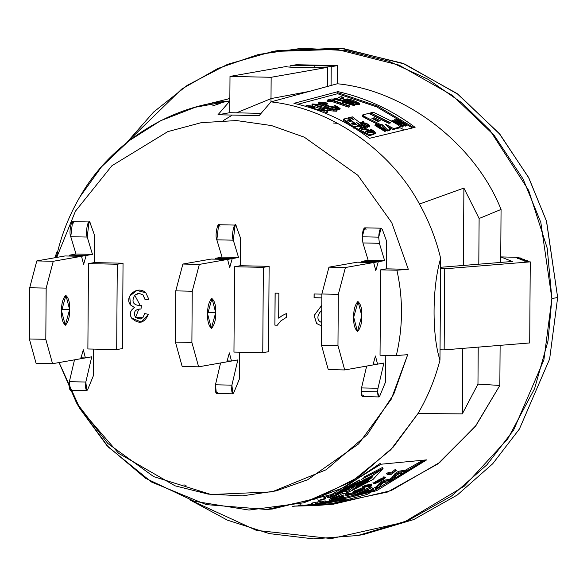 <?xml version="1.0" encoding="UTF-8"?>
<svg xmlns="http://www.w3.org/2000/svg" width="587" height="587" viewBox="0 0 587 587"><rect width="100%" height="100%" fill="white"/><g stroke="black" fill="none" stroke-linecap="round" stroke-linejoin="round"><path stroke-width="0.88" d="M363.324 395.623C362.12 397.406 361.394 396.034 361.144 391.5L361.526 387.919L377.991 388.264L361.526 387.919L366.655 366.075L361.526 387.919L361.144 391.5L377.602 391.852C377.852 396.386 378.578 397.759 379.782 395.976L385.608 381.807L379.782 395.976L378.931 396.937L377.602 391.852L361.144 391.5L362.473 396.585L378.931 396.937M379.385 243.297L378.688 237.148L362.223 236.796L362.927 242.945L379.385 243.297L362.927 242.945L368.166 260.261L384.624 260.606L379.385 243.297L384.624 260.606L368.166 260.261L361.819 261.376L378.285 261.729L384.624 260.606L378.285 261.729L361.819 261.376L361.805 262.286L361.819 261.376L368.166 260.261L362.927 242.945L362.223 236.796L378.688 237.148L381.176 228.196L382.475 229.818L386.591 241.191L382.475 229.818C380.537 226.868 379.268 229.312 378.688 237.148L379.385 243.297M381.176 228.196L364.71 227.844L362.223 236.796C362.81 228.959 364.072 226.516 366.017 229.466M357.212 262.191L373.67 262.543L375.79 270.68L378.285 261.729L373.67 262.543L357.212 262.191L328.962 267.166L345.42 267.518L373.67 262.543L345.42 267.518L328.962 267.166L321.867 293.992L338.325 294.344L345.42 267.518L338.325 294.344L321.867 293.992L321.507 345.207L337.965 345.56L338.325 294.344L337.965 345.56L321.507 345.207L328.25 369.59L344.708 369.942L337.965 345.56L344.708 369.942L328.25 369.59L321.507 345.207L321.867 293.992L328.962 267.166L357.212 262.191M372.958 364.967L344.708 369.942L377.566 364.153L375.445 356.015L372.958 364.967M372.972 364.057L377.566 364.153L372.972 364.057M383.905 363.037L377.566 364.153L383.905 363.037L377.991 388.264L383.905 363.037M353.712 317.207L357.424 331.45L361.783 315.784L358.07 301.542L353.712 317.207C353.528 310.185 354.915 304.969 357.85 301.557C360.748 303.941 362.062 308.681 361.783 315.784C361.966 322.806 360.579 328.023 357.644 331.435C354.746 329.05 353.433 324.31 353.712 317.207M377.602 391.852L377.991 388.264L377.602 391.852M57.996 250.282C62.846 231.329 70.169 213.507 79.971 196.799L101.514 166.833L128.788 140.931L160.625 120.717L195.317 107.26L229.833 101.001L230.001 76.413L286.383 66.47L230.001 76.413L229.833 101.001C170.597 104.882 109.659 143.837 79.971 196.799C70.169 213.507 62.846 231.329 57.996 250.282L56.315 257.488M229.847 98.55L201.025 105.682L229.847 98.55M331.09 85.46L270.981 101.874C330.136 108.287 390.516 149.839 419.456 204.049L463.899 188.075L479.117 218.503L501.063 209.434C474.92 143.8 405.243 90.325 337.32 83.758L331.09 85.46L337.32 83.758L337.444 65.605L331.222 66.698L331.09 85.46L331.222 66.698L337.444 65.605L296.296 64.724L290.073 65.825L314.852 65.524C324.765 65.766 330.217 66.162 331.222 66.698C330.217 66.162 324.765 65.766 314.852 65.524L290.073 65.825L296.296 64.724L337.444 65.605L337.32 83.758C405.243 90.325 474.92 143.8 501.063 209.434L500.733 256.901L518.849 257.363L516.164 257.84L520.28 257.928L517.587 258.397L521.704 258.485L519.018 258.962L523.127 259.05L520.442 259.52L524.558 259.608L521.865 260.085L525.981 260.173L523.296 260.65L527.412 260.738L524.719 261.208L528.836 261.296L526.143 261.773L530.259 261.861L444.726 268.802L440.61 268.714L440.676 258.449C436.09 239.298 429.016 221.167 419.456 204.049C390.516 149.839 330.136 108.287 270.981 101.874L259.124 115.639L217.975 114.759L229.833 101.001L229.744 112.689L261.09 113.357L229.744 112.689L229.833 101.001L217.975 114.759L229.744 112.689L217.975 114.759L259.124 115.639L270.981 101.874L327.399 86.465L327.531 67.351L271.15 77.286L270.981 101.874L271.15 77.286L230.001 76.413L271.15 77.286L327.531 67.351C321.082 68.253 282.347 67.424 286.383 66.47C282.347 67.424 321.082 68.253 327.531 67.351L327.399 86.465L331.105 85.548M369.517 138.319C346.616 121.208 321.427 109.542 293.948 103.334L337.98 91.631C366.017 97.963 391.72 109.864 415.09 127.335L369.517 138.319L415.09 127.335C391.72 109.864 366.017 97.963 337.98 91.631L337.774 92.673L377.47 106.086L413.769 127.65L377.47 106.086L337.774 92.673L337.98 91.631L293.948 103.334C321.427 109.542 346.616 121.208 369.517 138.319M59.082 362.553L80.096 408.816L118.611 453.333L175.095 485.838L208.172 494.115L242.475 495.846L276.176 490.886L307.566 479.792L358.62 443.904L391.265 399.16L407.708 354.665L396.306 355.561L380.038 355.216L396.306 355.561C403.005 327.245 403.21 298.798 396.9 270.203L408.303 269.308L391.756 222.664L357.857 175.278L304.337 137.204L271.517 125.567L236.51 120.555L201.26 122.668L167.735 131.642L111.912 165.732L75.437 211.173L56.741 257.414L75.437 211.173L111.912 165.732L167.735 131.642L201.26 122.668L236.51 120.555L271.517 125.567L304.337 137.204L357.857 175.278L391.756 222.664L408.303 269.308L386.393 268.839L408.303 269.308L396.9 270.203L380.633 269.859L396.9 270.203C403.21 298.798 403.005 327.245 396.306 355.561L407.708 354.665L393.76 394.193L367.286 434.549L326.145 469.754L271.884 491.899L211.151 494.533L153.691 476.629L107.692 443.361L76.442 402.719L59.082 362.553M385.791 355.333L385.608 381.939L385.791 355.333M386.451 241.096L386.393 268.839L380.633 269.859L380.038 355.216L380.633 269.859L386.393 268.839L386.451 241.096M94.287 234.859L94.236 262.602L123.043 263.218L122.448 348.575L123.043 263.218L117.275 264.238L116.681 349.588L122.448 348.575L116.681 349.588L87.874 348.979L88.476 263.622L94.236 262.602L94.287 234.859M93.634 349.096L93.45 375.702L93.634 349.096M240.369 237.977L240.318 265.72L269.125 266.337L268.523 351.694L269.125 266.337L263.358 267.356L262.763 352.706L268.523 351.694L262.763 352.706L233.956 352.097L234.551 266.74L240.318 265.72L240.369 237.977M239.716 352.215L239.525 378.82L239.716 352.215M321.639 326.02L316.554 323.488L314.14 315.505L321.786 305.255L314.14 315.505L316.554 323.488L321.639 326.02L316.613 323.481L314.199 315.505L321.786 305.299L314.199 315.505L316.613 323.481L321.639 325.998M321.837 297.88L314.067 297.719L314.096 293.977L321.867 294.138L314.096 293.977L314.067 297.719L321.837 297.88L314.067 297.719L314.155 293.962L314.126 297.704L321.837 297.873M321.749 310.244L319.702 312.607C317.384 316.07 317.31 318.961 319.482 321.28L321.669 322.645L319.482 321.28C317.31 318.961 317.384 316.07 319.702 312.607L321.749 310.244M148.416 314.339C144.351 323.408 138.686 324.618 131.437 317.971C129.279 313.575 130.329 310.127 134.57 307.625L130.395 304.88C123.916 296.56 137.615 284.688 145.84 292.832L148.805 299.231L145.092 299.649L142.964 294.923L139.185 293.419L134.702 295.188C131.055 302.041 133.3 305.519 141.423 305.636L140.99 309.019C134.885 309.217 133.073 312.071 135.553 317.596L142.81 317.75L144.71 313.59L148.416 314.339L144.71 313.59L142.81 317.75L140.337 318.99L135.553 317.596L138.803 309.078L140.99 309.019L141.423 305.636L140.425 305.849L134.702 295.188L137.842 293.529L139.185 293.419L142.964 294.923L145.092 299.649L148.805 299.231L145.84 292.832L136.881 290.411L129.683 296.083L130.395 304.88L134.628 307.617L130.453 304.866L129.734 296.083L136.91 290.411L129.734 296.083L130.453 304.866L134.57 307.625C130.329 310.127 129.279 313.575 131.437 317.971L141.269 322.109L148.416 314.339M277.299 325.205L274.885 325.154L275.105 293.14L278.854 293.221L278.686 318.154L282.31 315.535L286.317 313.597L286.295 317.384L280.711 321.001L277.299 325.205L280.711 321.001L286.295 317.384L286.317 313.597L282.31 315.535L278.686 318.154L278.854 293.221L275.105 293.14L274.885 325.154L275.164 293.133L274.885 325.154L277.299 325.205M347.761 491.172L344.165 491.495L347.761 491.172M223.398 120.504L232.019 115.279M404.333 129.925L399.072 127.262L404.333 129.925M76.442 402.719L79.627 408.266L106.929 445.562L145.554 478.288L194.26 501.276L248.991 510.052L303.67 502.802L352.244 481.252L390.744 449.796L417.988 413.549C427.791 396.841 435.121 379.019 439.971 360.073C431.797 335.236 432.179 286.104 440.676 258.449L439.971 360.073C435.121 379.019 427.791 396.841 417.988 413.549L393.312 447.037L359.083 476.791L315.967 498.84L266.645 509.472L206.242 504.607L151.497 482.015L108.272 447.008L78.511 406.299M357.931 535.483L363.698 534.471L413.696 519.583L457.324 494.988L492.72 463.745L519.407 429.009L549.637 358.995L557.65 297.521L551.883 298.541L547.216 248.169L528.674 190.423L490.116 130.541L461.969 102.952L427.952 79.238L388.851 61.246L346.161 50.592L301.909 48.273L258.375 54.481L217.733 68.54L181.669 89.085L126.807 142.502L153.537 112.117L187.29 85.298L227.492 64.365L272.625 51.495L336.96 49.396L399.006 65.098L452.614 95.534L494.21 135.377L523.134 179.101L540.818 222.407L551.883 298.541L543.87 360.014L513.64 430.029L486.953 464.757L451.557 496L407.936 520.596L357.931 535.483L313.619 538.888L269.367 533.612L227.455 520.17L189.784 499.816L256.394 530.377L331.362 538.572L403.878 522.291L464.258 486.219L507.733 438.922L534.596 388.638L548.016 340.93L551.883 298.541L557.65 297.521L546.585 221.394L528.902 178.081L499.97 134.357L458.374 94.522L404.773 64.086L342.727 48.383L278.392 50.475L272.625 51.495M295.012 506.089L331.89 503.639L367.08 494.452L426.676 459.87L380.89 464.236L331.714 494.489L272.397 509.017L331.714 494.489L380.89 464.236L426.676 459.87L376.502 490.739L315.982 505.561L333.497 504.174L391.081 490.644L439.736 462.468L476.028 425.472L499.838 385.454L500.117 345.347L499.838 385.454L475.367 426.338L437.836 463.943L387.486 492.045L328.177 504.526M419.456 204.049C429.016 221.167 436.09 239.298 440.676 258.449C432.179 286.104 431.797 335.236 439.971 360.073L440.61 268.714L444.726 268.802L444.154 349.889L444.726 268.802L530.259 261.861L529.694 342.947L530.259 261.861L526.143 261.773L528.836 261.296L528.828 261.824L528.836 261.296L524.719 261.208L527.412 260.738L527.405 261.266L527.412 260.738L523.296 260.65L525.981 260.173L525.981 260.701L525.981 260.173L521.865 260.085L524.558 259.608L524.551 260.144L524.558 259.608L520.442 259.52L523.127 259.05L523.127 259.579L523.127 259.05L519.018 258.962L521.704 258.485L521.704 259.021L521.704 258.485L517.587 258.397L520.28 257.928L520.273 258.456L520.28 257.928L516.164 257.84L518.849 257.363L518.849 257.898L518.849 257.363L500.733 256.901L501.063 209.434L479.117 218.503L478.801 264.201L479.117 218.503L463.899 188.075L463.356 265.456L463.899 188.075L419.456 204.049M499.838 385.454L477.965 384.103L462.321 413.879L417.988 413.549L462.321 413.879L477.965 384.103L499.838 385.454M315.982 505.561L295.591 506.104M309.188 91.44L271.216 98.543L236.466 112.829M339.301 491.818L340.269 491.767M275.508 51.003L340.152 48.112L402.755 63.279L457.002 93.494L499.163 133.388L528.505 177.325L546.438 220.91L557.65 297.521M500.696 262.426L500.733 256.901L500.696 262.426M478.222 347.122L477.965 384.103L478.222 347.122M462.783 348.377L462.321 413.879L462.783 348.377M54.811 257.759L57.049 251.757L57.629 251.772L57.049 251.757L54.811 257.759M440.045 349.801L444.154 349.889L529.694 342.947L444.154 349.889L440.045 349.801M512.356 261.479L500.733 256.901L512.356 261.479L440.617 267.298L512.356 261.479M290.066 67.094L290.073 65.825L290.066 67.094M328.177 504.593L318.741 505.326M314.837 67.74L314.852 65.524L314.837 67.74M424.819 460.047L374.491 490.424L314.038 504.637L374.491 490.424L424.819 460.047M313.619 504.666L312.688 504.725L313.619 504.666M312.24 504.754L311.095 504.82L312.24 504.754M310.648 504.842L308.138 504.959L310.648 504.842M293.97 506.06L294.857 506.089M269.125 266.337L240.318 265.72L234.551 266.74L263.358 267.356L269.125 266.337M262.763 352.706L263.358 267.356L234.551 266.74L233.956 352.097L262.763 352.706M123.043 263.218L94.236 262.602L88.476 263.622L117.275 264.238L123.043 263.218M116.681 349.588L117.275 264.238L88.476 263.622L87.874 348.979L116.681 349.588M137.842 293.529L139.244 293.412L143.023 294.916L145.15 299.641L148.863 299.216L145.092 299.649L143.023 294.916L139.244 293.412L137.872 293.522M138.803 309.078L140.997 308.997L138.833 309.07M140.366 318.983L142.861 317.743L144.769 313.583L142.861 317.743L140.337 318.99M141.298 322.102L131.495 317.963C129.338 313.561 130.38 310.112 134.628 307.617C130.38 310.112 129.338 313.561 131.495 317.963L141.328 322.094M278.744 318.147L282.369 315.52L286.375 313.59L282.369 315.52L278.744 318.147M277.358 325.191L274.943 325.139L277.358 325.191M297.903 104.259L337.576 93.715L337.774 92.673L337.576 93.715L376.649 106.863L412.448 127.966L376.649 106.863L337.576 93.715L297.903 104.259M229.847 98.256L226.707 99.416M218.555 102.769L218.364 101.72M330.628 495.817L329.879 495.876L330.628 495.817L330.965 496.829L330.628 495.817L331.251 495.545L330.628 495.817M328.382 495.986L328.72 496.991L330.965 496.829L333.071 495.942L332.719 494.936L331.251 495.545L332.719 494.936L333.409 495.92L332.719 494.936L333.409 495.92L330.342 497.226L327.458 497.438L327.128 496.419L327.458 497.438L328.72 496.991L328.382 495.986M348.553 489.389L349.184 490.483L354.122 486.748L353.66 485.794L354.122 486.748L361.24 482.631L351.356 490.776L344.129 493.814L351.356 490.776L361.35 482.844L354.122 486.748L349.184 490.483L348.766 489.507L349.874 488.707M356.896 484.092L353.66 485.794L356.896 484.092M342.881 493.234L337.943 496.14L330.73 498.554L330.43 497.527L330.73 498.554L340.621 492.772L347.9 489.712L349.184 490.483L347.93 489.785L340.702 492.985L330.73 498.554L337.943 496.14L342.881 493.234L344.129 493.814M337.386 493.821L330.43 497.527L337.386 493.821M382.453 467.641L383.062 468.499L373.046 479.44L352.303 490.108L354.46 488.531L366.948 482.272L366.449 481.333L366.948 482.272L368.687 480.665L356.192 487.195L358.363 485.442L370.867 478.559L370.338 477.642L370.867 478.559L372.606 476.791L360.11 483.952L383.062 468.499L382.247 467.795M382.144 467.656L382.753 468.521L362.098 482.265L357.043 484.392L356.566 483.446L357.043 484.392L369.443 476.974L357.043 484.392L362.098 482.265L382.753 468.521L382.144 467.656L363.735 477.165L382.144 467.656M365.4 478.889L353 486.021L369.443 476.974M347.944 487.98L347.497 487.012L347.944 487.98L360.337 481.193L347.944 487.98L353 486.021M356.294 482.962L343.901 489.477L360.337 481.193M359.501 480.298L340.401 490.549L359.347 480.019M362.627 486.66L363.067 487.636L364.461 486.953L364.013 485.985L362.627 486.66L364.013 485.985L364.461 486.953L371.688 484.957L368.827 487.232L368.387 486.263L368.827 487.232L369.832 485.992L363.067 487.636L362.627 486.66M371.233 484.004L364.013 485.985L367.264 484.796M355.612 491.877L354.555 491.95L354.174 490.959L354.555 491.95L356.47 491.136L356.074 490.152L354.174 490.959L356.074 490.152L356.47 491.136L357.527 491.062L357.131 490.079L356.074 490.152L357.131 490.079L357.527 491.062L364.388 487.966L363.955 486.99L364.388 487.966L364.879 487.929L364.454 486.953L364.879 487.929L360.513 490.981L353.983 492.706L353.484 492.742L353.11 491.745L353.484 492.742L355.612 491.877L353.484 492.742L358.95 491.635L364.388 487.966L355.612 491.877M362.986 487.452L357.131 490.079L362.986 487.452M354.137 492.442L354.504 493.44L353.11 493.975L345.875 495.479L347.35 494.393L346.99 493.388L345.538 494.467L346.99 493.388L347.35 494.393L348.737 493.858L348.377 492.86L346.99 493.388L348.377 492.86L348.737 493.858L347.775 494.738L354.504 493.44L354.137 492.442M341.157 496.169L341.473 497.189L341.861 496.712L341.539 495.699L341.861 496.712L344.077 495.956L343.747 494.944L341.539 495.699L343.747 494.944L344.077 495.956L342.426 497.629L340.137 498.326L329.329 500.454L329.072 499.412L329.329 500.454L331.699 499.816L331.435 498.781L329.072 499.412L331.435 498.781L331.699 499.816L334.839 499.207L334.561 498.18L334.839 499.207L341.473 497.189L341.157 496.169L334.561 498.18L341.539 495.699M322.388 501.034L322.615 502.076L317.706 503.389L323.371 502.34L323.158 501.298L323.371 502.34L325.403 501.914L325.183 500.865L323.158 501.298L325.183 500.865L325.403 501.914L317.706 503.389L322.615 502.076L322.388 501.034L312.035 503.044L312.203 504.101L312.035 503.044L322.388 501.034L322.784 502.083M315.234 503.624L325.403 501.914M309.995 504.534L311.873 504.321L311.712 503.264L311.147 503.345L311.712 503.264L311.873 504.321L312.592 504.372L304.286 505.341L312.592 504.372L309.298 504.637L311.293 504.336L311.139 503.279L311.293 504.336L309.298 504.637M300.86 504.578L300.962 505.642L310.56 504.622M391.037 480.173L395.675 474.428L395.124 473.518L390.546 479.234L391.037 480.173L390.546 479.234L384.199 480.159L380.802 482.03L375.313 487.555L375.724 488.531L375.313 487.555L380.802 482.03L381.279 482.976L380.802 482.03L384.199 480.159L384.69 481.098L384.199 480.159L390.546 479.234L395.124 473.518L395.675 474.428L399.013 472.197L398.448 471.302L395.124 473.518L398.448 471.302L399.013 472.197L407.165 470.796L406.593 469.901L407.165 470.796L403.878 473.019L397.67 473.848L392.967 479.762L389.651 481.619L383.113 482.529L378.989 487.034L375.724 488.531L381.279 482.976L384.69 481.098L391.037 480.173L384.69 481.098L381.279 482.976L375.724 488.531L378.989 487.034L383.113 482.529L389.651 481.619L392.967 479.762L397.67 473.848L403.878 473.019L407.165 470.796L399.013 472.197L395.675 474.428L391.037 480.173M298.592 505.091L302.973 505.091M422.941 460.223L366.185 492.5L422.941 460.223M357.285 495.487L355.641 495.986M380.237 463.4L345.251 486.917L303.912 502.729M371.182 486.85L373.288 489.602L372.892 488.619L373.288 489.602L355.656 496.03L355.348 495.01L355.656 496.03L369.891 490.776L355.854 496.147L373.288 489.602L371.182 486.85L352.912 494.269L353.242 495.281L352.912 494.269L371.182 486.85L372.892 488.619M369.362 490.27L355.23 495.435L354.908 494.415L355.23 495.435L369.179 490.079L355.428 495.567L369.362 490.27L369.891 490.776M368.585 489.492L353.242 495.281L371.608 487.826L353.242 495.281L368.585 489.492L369.179 490.079M338.508 498.649L338.765 499.684L345.45 499.177L345.193 498.143L338.508 498.649L335.338 499.449L335.581 500.491L335.338 499.449L338.508 498.649L345.193 498.143L345.45 499.177L338.765 499.684L338.508 498.649M324.156 503.096L317.662 503.954L317.508 502.898L317.662 503.954L321.617 503.345L321.449 502.289L321.617 503.345L338.545 500.263L335.581 500.491L338.765 499.684L335.581 500.491L338.545 500.263L317.662 503.954L329.373 502.259C314.581 504.915 336.901 501.804 345.45 499.177M317.831 503.932L301.645 505.59M392.028 472.109L388.587 472.315L389.152 473.21L392.593 473.005L392.028 472.109L392.593 473.005L395.814 470.341L395.227 469.461L392.028 472.109L395.227 469.461L396.335 470.312L395.227 469.461L396.335 470.312L391.639 474.237L387.222 474.509L386.664 473.606L387.222 474.509L389.152 473.21L388.587 472.315L386.664 473.606L388.587 472.315L392.028 472.109M341.289 490.402L350.879 486.843L352.787 486.924L336.989 493.931L336.615 492.933L336.989 493.931L341.12 492.2L340.717 491.209L336.615 492.933L340.717 491.209L341.12 492.2L349.221 488.223L330.18 495.582M349.478 488.237L336.989 493.931L352.787 486.924M331.354 494.166L331.714 495.171M326.409 496.866L327.252 496.316M324.67 497.446L324.978 498.466L319.585 500.153L325.367 498.495L325.059 497.475L325.844 498.708L325.543 497.681L325.844 498.708L320.707 500.263L325.844 498.708L319.585 500.153L324.978 498.466L324.67 497.446L323.885 497.607M317.927 499.493L318.205 500.528L324.978 498.466C317.141 500.762 316.907 500.924 324.288 498.928M300.096 505.745L296.347 506.045L300.133 505.745L300.001 504.681L300.096 505.745L300.815 505.686L300.86 504.622M303.009 505.429L310.002 504.593M354.291 491.268L353.11 491.745L354.291 491.268M384.419 477.561L385.116 477.671L378.41 482.132L373.464 483.409L384.419 477.561L383.891 476.644L384.419 477.561C383.465 476.739 369.355 484.921 374.176 483.497C375.291 484.429 389.196 476.351 384.419 477.561M385.123 477.671L383.891 476.644M361.078 479.572L382.753 468.521L361.078 479.572M325.059 497.475L325.543 497.681M325.477 501.709L335.441 499.897M398.448 471.302L406.593 469.901M311.712 503.264L312.445 503.308M331.435 498.781L334.561 498.18M348.707 493.77L353.447 492.632M368.387 486.263L368.827 485.882M353.11 486.227L353.66 485.794M352.391 490.314L373.046 479.44L383.062 468.499L362.399 482.243L360.227 484.18L372.606 476.791M370.867 478.559L356.294 487.415L368.687 480.665M366.948 482.272L354.555 488.744M338.846 491.26L343.901 489.477M368.827 487.232L370.221 486.557C373.281 484.18 371.366 484.312 364.461 486.953L363.067 487.636M360 490.886L358.026 491.026L362.979 488.824L360 490.886L359.604 489.903L360 490.886L362.979 488.824L358.026 491.026L360 490.886M353.11 493.975L354.504 493.44C348.37 495.171 346.447 495.311 348.737 493.858L347.35 494.393C344.29 496.074 346.213 495.934 353.11 493.975M341.473 497.189L329.329 500.454L340.137 498.326L342.426 497.629L344.077 495.956L341.861 496.712M340.886 497.996L335.962 498.987L341.348 497.343L340.886 497.996L341.348 497.343L335.962 498.987L340.886 497.996M334.289 501.349L327.561 502.751M308.916 505.047L317.604 504.182M308.344 505.099L307.133 505.187M305.218 505.348L314.903 504.438M392.593 473.005L389.152 473.21L387.222 474.509L391.639 474.237L395.814 470.341L392.593 473.005M330.121 495.545L349.39 488.193M183.87 484.869L186.05 485.368M199.536 491.231L201.114 492.155M339.315 500.205L327.671 502.758L339.315 500.205M382.438 478.772C386.415 477.657 376.641 483.299 376.135 482.419C372.195 483.615 381.946 477.95 382.438 478.772L375.431 482.316L383.142 478.897L382.438 478.772M296.347 506.045L292.656 506.31M298.834 505.847L298.123 505.906M330.965 496.829L327.458 497.438L330.342 497.226L333.071 495.942L330.965 496.829M400.745 125.391L393.701 120.724L394.64 119.704L403.188 126.212L392.138 120.342L402.022 125.471L394.215 119.814L393.701 120.724L399.175 124.261M392.138 120.342L391.617 121.252L392.138 120.342C396.592 123.571 400.18 125.581 402.917 126.366C402.689 124.95 399.93 122.727 394.64 119.704L394.215 119.814C398.514 122.265 401.046 124.187 401.831 125.589L392.138 120.342M384.83 130.85L374.983 125.449L375.504 124.539L382.915 128.245L379.628 126.11L376.627 125.156L384.507 130.028L382.915 128.245L382.364 129.133L382.915 128.245L383.656 128.348L385.608 130.718L375.497 124.547L379.76 125.816L379.099 127.012L379.76 125.816L376.194 124.385M374.983 125.457L385.043 131.598M362.274 124.782L362.766 123.857L361.908 123.358L361.423 124.283L361.908 123.358L360.785 122.133L360.308 123.065L360.976 122.089L368.188 126.396L367.381 127.386L367.895 126.476L362.282 123.087L362.766 123.857L362.274 124.782M362.473 124.407L367.381 127.386L362.473 124.407M358.481 126.22L361.577 127.606L361.071 128.516L361.577 127.606L359.193 128.215L361.577 127.606L358.481 126.22L354.291 127.284L353.792 128.208L354.291 127.284L358.481 126.22M360.271 128.722L361.071 128.516L360.271 128.722M362.267 129.646L364.659 129.037L362.267 129.646L359.193 128.215M367.939 130.615L367.396 131.51L367.939 130.615L365.547 131.224L367.939 130.615L364.659 129.037M366.552 131.723L367.396 131.51L366.552 131.723M368.592 132.743L370.984 132.126L368.592 132.743L365.547 131.224M374 133.689L373.435 134.562L374 133.689L369.817 134.761L369.252 135.634L373.435 134.562L369.252 135.634L369.817 134.761L354.291 127.284L369.817 134.761L374 133.689L370.984 132.126M357.05 129.668L369.252 135.634L357.05 129.668M352.222 123.784L353.381 123.49L353.851 122.551L351.459 123.16L353.851 122.551L353.381 123.49L352.222 123.784M353.418 124.76L355.81 124.15L353.418 124.76L351.459 123.16M357.754 125.787L357.263 126.704L357.754 125.787L353.572 126.858L353.198 127.548L353.572 126.858L347.864 122.191L343.681 119.066L343.256 120.027L350.674 125.757L343.256 120.027L343.681 119.066L347.871 118.002L343.681 119.066L353.572 126.858L357.754 125.787L355.81 124.15M353.748 127.606L354.181 127.496L353.748 127.606M349.881 119.477L349.434 120.43L349.881 119.477L347.489 120.086L349.881 119.477L347.871 118.002M348.311 120.717L349.434 120.43L348.311 120.717M349.485 121.604L351.87 120.995L349.485 121.604L347.489 120.086M344.496 100.803L355.01 104.757L342.808 101.235L342.522 102.248L354.665 105.755L342.522 102.248L342.808 101.235L334.054 98.44L344.496 100.803L334.377 98.242C334.319 99.21 337.129 100.208 342.808 101.235C346.088 103.356 350.028 104.611 354.636 105C354.629 103.51 351.246 102.109 344.496 100.803M305.856 106.526L306.098 105.491L314.808 106.291L314.368 107.7L314.639 106.68L308.476 106.042M325.132 110.994L321.588 108.911L321.28 109.916L321.588 108.911L323.055 108.94L327.539 111.743L327.194 112.733M316.642 109.872L321.588 108.911C337.085 116.564 292.546 102.204 314.639 106.68L314.544 107.311L314.808 106.291L310.237 107.722M332.712 109.043L337.085 110.239L336.733 111.236L337.085 110.239L322.711 108.36L312.152 103.95L320.825 104.611L333.423 109.637L337.085 110.239L335.537 109.475L332.712 109.043M333.086 110.635L336.733 111.236L326.409 110.532M327.142 104.09L327.414 103.07L326.966 104.479L327.245 103.459L321.082 102.828L329.168 106.159L337.73 107.773L334.194 105.689L333.878 106.702L334.194 105.689L335.661 105.726L340.137 108.514L329.219 106.643L318.712 102.27L327.414 103.07L327.142 104.09M331.332 101.302L331.582 100.282L329.608 100.781L329.358 101.808L331.332 101.302L348.715 107.216L349.603 106.761L348.715 107.216L349.06 106.218L348.715 107.216L331.332 101.302L329.358 101.808L329.608 100.781L327.216 100.106L326.974 101.14L329.358 101.808L326.974 101.14L327.216 100.106L331.963 98.895L334.363 99.57L334.106 100.597L334.363 99.57L332.389 100.076L349.867 106.012L349.603 106.761L349.867 106.012L349.06 106.218L331.582 100.282L331.332 101.302M351.584 103.261L352.501 101.984L351.584 103.261M357.49 102.945L347.834 99.893L348.854 100.685L348.553 101.698L348.854 100.685L347.849 100.759L347.548 101.771L347.849 100.759L343.923 99.35L338.127 97.449L337.885 98.477L338.127 97.449L341.128 96.686L343.483 97.354L343.226 98.374L343.483 97.354L341.069 97.97L346.154 99.702L345.809 99.218L353.103 100.26L359.626 103.583L351.907 102.255C372.283 108.309 345.31 95.784 346.154 99.702L341.069 97.97L343.483 97.354L341.128 96.686L338.127 97.449L352.501 101.984M344.364 100.619L345.002 100.839L344.364 100.619M342.705 98.513L343.226 98.374L342.705 98.513M348.069 118.148L349.573 117.561L354.137 119.983L350.556 117.312L350.234 118.031L350.556 117.312L352.347 116.857L362.238 124.642L361.746 125.559L362.238 124.642L360.616 125.06L360.117 125.978L361.746 125.559L360.117 125.978L360.616 125.06L356.368 122.353L359.846 125.251L359.354 126.176L359.846 125.251L358.055 125.713L357.556 126.631L358.055 125.713L348.069 118.148M359.626 125.662L360.117 125.978L359.626 125.662M358.73 126.33L359.354 126.176L358.73 126.33M372.004 131.664L363.779 127.577L366.398 126.858C362.025 124.972 360.491 124.958 361.79 126.807L371.835 132.288C375.511 133.946 376.34 133.653 374.315 131.4L375.416 133.198L371.835 132.288L364.997 128.935L364.732 129.389L364.997 128.935L361.79 126.807L361.284 127.724L361.79 126.807L361.269 125.662L366.398 126.858L365.884 127.768L366.398 126.858L365.466 127.093L364.945 128.003L365.884 127.768L364.945 128.003L365.466 127.093L363.514 126.895L364.021 127.761L372.701 131.884L373.09 131.327L372.613 130.813L372.07 131.708L372.613 130.813L371.336 129.969L370.793 130.864L371.997 131.642L370.793 130.864L371.336 129.969L370.632 129.624L370.089 130.519L370.793 130.864L370.089 130.519L371.476 129.411L370.632 129.624L373.266 131.693M366.559 125.963L367.308 124.928L369.025 125.64L368.907 125.185L365.965 123.578L365.099 125.038L365.598 124.114L362.12 121.891L361.761 122.588L362.12 121.891L363.309 121.582L364.153 122.067L363.669 122.999L364.153 122.067L363.192 122.316L365.011 123.483L365.239 123.094L366.391 123.431L369.59 125.398L369.671 126.102L367.066 125.053L366.559 125.963M369.164 125.596L367.066 125.053L369.898 126.022M365.701 123.593L369.15 125.464M365.283 118.097L378.864 124.899L379.385 123.989L365.738 117.151L365.283 118.097L365.738 117.151L362.817 115.36L362.781 114.905L368.753 113.379L388.858 123.329L390.715 122.859L370.852 113.012L370.17 113.863L389.24 123.233L370.17 113.863L370.61 112.909L373.295 112.22L392.057 121.421L397.759 124.671L400.055 126.873L399.336 127.929L399.894 127.056L393.914 128.582L393.356 129.463L399.336 127.929L393.356 129.463L393.914 128.582L391.074 127.467L390.516 128.355L393.004 129.456L390.516 128.355L391.074 127.467L385.417 124.209L390.399 129.485L389.834 130.365L390.399 129.485L387.706 130.175L387.141 131.055L389.834 130.365L387.141 131.055L387.706 130.175L382.724 124.899L381.741 125.919L382.269 125.016L379.385 123.989L378.864 124.899L380.677 125.728L365.283 118.097M362.348 115.859L364.688 117.811L362.392 116.329M362.634 115.059L365.114 116.85L380.317 124.459L382.724 124.899L387.706 130.175L390.399 129.485L385.417 124.209L393.569 128.582L399.894 127.056M387.985 126.865L390.516 128.355L387.985 126.865M401.038 124.605L401.89 123.541L405.206 124.693L396.02 119.293L400.283 120.629L399.431 121.685L399.96 120.783L397.194 119.953L406.321 125.405L401.589 123.718L401.038 124.605M369.377 126.931L368.056 126.711L369.377 126.711M364.923 123.321L363.192 122.316L364.153 122.067L363.309 121.582L362.12 121.891L365.598 124.114L365.987 124.114L365.65 123.71M367.521 131.305L369.81 132.435L367.521 131.305M349.536 120.203L350.909 121.238L349.536 120.203M353.491 123.263L354.878 124.385L353.491 123.263M314.368 107.7L314.544 107.311L314.368 107.7L309.408 106.797M405.522 125.574L403.174 125.845M403.937 124.613L401.985 123.608M401.868 123.578L400.239 123.329M387.141 131.055L382.196 125.801M368.489 125.816L369.076 126.308M363.536 129.323L361.636 128.032M359.618 103.583L359.273 104.574L354.731 104.237M355.854 102.945L348.832 100.766M340.137 108.507L339.792 109.505L335.683 109.542M335.529 109.512L331.948 108.573M319.746 104.361L319.277 102.93M326.966 104.479L322.006 103.576M336.696 108.015L333.878 106.702M321.529 109.094L314.705 106.695M312.71 105.792L312.746 104.633M324.097 111.229L321.28 109.916M326.827 112.08L325.066 113.086M379.099 127.012L377.272 126.132M402.631 127.056L399.93 126.557M361.908 123.358L362.766 123.857L362.282 123.087L368.188 126.396L360.976 122.089L361.908 123.358M353.851 122.551L351.87 120.995M338.516 99.959C330.188 96.224 351.459 102.776 338.516 99.959L342.859 100.612L336.27 98.91L338.516 99.959M347.453 103.063C336.733 97.589 363.683 107.333 347.453 103.063L344.525 101.492L352.868 104.112M331.266 109.446L330.914 110.217L331.244 109.219L329.336 108.999L331.244 109.219L330.657 108.654L327.641 108.257L329.336 108.999L329.013 110.004L329.336 108.999L327.641 108.257L327.319 109.27L327.641 108.257L330.657 108.654L321.698 105.256L314.566 104.515M327.245 103.459L327.414 103.07C316.173 101.089 316.07 102.057 327.12 105.968C339.924 109.842 342.771 109.762 335.661 105.726L334.194 105.689C349.625 113.357 305.137 98.961 327.245 103.459M329.608 100.781L331.582 100.282L349.06 106.218L349.867 106.012L332.389 100.076L334.363 99.57L331.963 98.895L327.216 100.106L329.608 100.781M354.137 119.983L349.573 117.561L348.164 117.921L358.055 125.713L359.846 125.251L356.368 122.353L360.616 125.06L362.238 124.642L352.347 116.857L350.556 117.312L354.137 119.983M374.315 131.4L371.476 129.411M373.141 131.884L372.701 131.884M369.891 125.794L367.161 123.784L364.96 123.138M400.055 126.873L397.759 124.671L392.057 121.421L373.295 112.22L370.61 112.909L390.715 122.859L388.858 123.329L368.753 113.379L362.781 114.905M380.339 120.775L377.947 121.384L371.923 118.369L374.315 117.76L380.339 120.775L374.315 117.76L373.846 118.699L378.806 121.164L373.846 118.699L374.315 117.76L371.923 118.369L377.947 121.384L380.339 120.775M399.96 120.783L401.589 123.718L397.179 119.997M373.024 118.904L373.846 118.699L373.024 118.904M327.619 108.316L315.461 105.249M351.334 104.163L346.726 102.622M212.494 105.961L220.257 103.4M217.249 392.505C215.48 393.752 214.879 391.184 215.451 384.801L220.573 362.957L215.451 384.801L231.909 385.145C231.337 391.536 231.938 394.104 233.707 392.857L239.525 378.688L233.707 392.857L232.856 393.818L231.909 385.145L215.451 384.801L216.39 393.466L232.856 393.818M231.909 385.145L237.83 359.919L231.491 361.034L226.898 360.939L231.491 361.034L229.363 352.897L226.875 361.849L198.626 366.824L182.168 366.471L198.626 366.824L191.89 342.441L175.432 342.089L182.168 366.471L175.432 342.089L191.89 342.441L192.243 291.225L175.784 290.873L175.432 342.089L175.784 290.873L192.243 291.225L199.345 264.399L182.88 264.047L175.784 290.873L182.88 264.047L199.345 264.399L227.595 259.425L211.129 259.072L182.88 264.047L211.129 259.072L227.595 259.425L229.715 267.562L232.203 258.61L215.745 258.258L215.722 259.168L215.745 258.258L232.203 258.61L238.542 257.488L222.084 257.143L215.745 258.258L222.084 257.143L238.542 257.488L233.31 240.178L216.845 239.826L222.084 257.143L216.845 239.826L233.31 240.178L235.093 225.078L236.4 226.699L240.509 238.073L236.4 226.699C234.888 218.613 230.867 236.157 233.31 240.178L238.542 257.488L199.345 264.399L192.243 291.225L191.89 342.441L198.626 366.824L237.83 359.919L231.909 385.145M235.093 225.078L218.635 224.726L216.845 239.826C214.409 235.805 218.43 218.261 219.942 226.347M207.666 312.497L215.7 312.666L211.988 298.423L207.629 314.089L211.349 328.331L215.7 312.666L207.666 312.497M215.7 312.666C215.884 319.688 214.504 324.905 211.562 328.316C208.664 325.932 207.35 321.192 207.629 314.089C207.453 307.067 208.833 301.85 211.775 298.438C214.673 300.823 215.979 305.563 215.7 312.666M71.166 389.386C69.398 390.634 68.796 388.066 69.369 381.682L74.498 359.838L69.369 381.682L85.827 382.027C85.262 388.418 85.856 390.986 87.624 389.739L93.45 375.57L87.624 389.739L86.773 390.7L85.827 382.027L69.369 381.682L70.315 390.348L86.773 390.7M85.827 382.027L91.748 356.801L85.409 357.916L80.815 357.821L85.409 357.916L83.288 349.779L80.801 358.73L52.551 363.705L36.086 363.353L52.551 363.705L45.808 339.323L29.35 338.97L36.086 363.353L29.35 338.97L45.808 339.323L46.168 288.107L29.71 287.755L29.35 338.97L29.71 287.755L46.168 288.107L53.263 261.281L36.805 260.929L29.71 287.755L36.805 260.929L53.263 261.281L81.512 256.306L65.054 255.954L36.805 260.929L65.054 255.954L81.512 256.306L83.633 264.443L86.128 255.492L69.662 255.14L69.648 256.049L69.662 255.14L86.128 255.492L92.467 254.369L76.009 254.024L69.662 255.14L76.009 254.024L92.467 254.369L87.228 237.06L70.77 236.708L76.009 254.024L70.77 236.708L87.228 237.06L89.019 221.959L90.317 223.581L94.434 234.954L90.317 223.581C88.813 215.495 84.785 233.039 87.228 237.06L92.467 254.369L53.263 261.281L46.168 288.107L45.808 339.323L52.551 363.705L91.748 356.801L85.827 382.027M89.019 221.959L72.553 221.607L70.77 236.708C68.327 232.687 72.348 215.143 73.859 223.229M61.591 309.378L69.626 309.547L65.905 295.305L61.554 310.971L65.267 325.213L69.626 309.547L61.591 309.378M69.626 309.547C69.802 316.569 68.422 321.786 65.487 325.198C62.589 322.813 61.275 318.073 61.554 310.971C61.371 303.949 62.75 298.732 65.693 295.32C68.591 297.704 69.904 302.444 69.626 309.547M333.233 123.021L337.664 123.336M195.735 107.15L201.356 105.594M266.645 509.472L272.397 509.017M371.696 484.957L371.233 483.996M345.875 495.479L345.538 494.467M325.521 501.936L325.301 500.887M353.213 486.432L352.75 485.471M373.464 483.409L372.98 482.455M340.834 497.945L340.541 496.918M403.196 126.205L402.631 127.078M385.622 130.71L385.057 131.583M355.025 104.757L354.68 105.748M360.756 126.579L361.262 125.655M375.423 133.198L374.858 134.071M362.208 115.947L362.641 114.993M400.026 126.968L399.468 127.849M396.027 119.286L395.506 120.196M405.756 126.286L406.321 125.405M369.392 126.917L369.905 126.007M345.53 100.23L345.809 99.21M318.47 103.297L318.712 102.27M311.91 104.992L312.152 103.95M333.262 111.148L333.614 110.151M333.79 99.474L334.04 98.44"/></g></svg>
